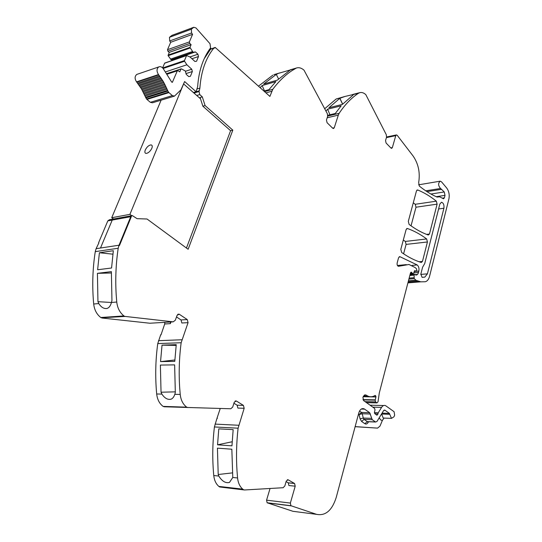 <?xml version="1.0" encoding="UTF-8"?>
<svg xmlns="http://www.w3.org/2000/svg" width="542" height="542" viewBox="0 0 542 542"><rect width="100%" height="100%" fill="white"/><g stroke="black" fill="none" stroke-linecap="round" stroke-linejoin="round"><path stroke-width="0.81" d="M183.548 83.861L200.506 98.813L202.871 106.205L205.086 105.575L202.308 96.876L199.768 94.586L198.995 91.53L199.307 90.758L196.075 91.734L184.632 81.537L180.92 89.877L174.477 96.11L172.376 95.609L168.928 92.614L167.857 91.042L145.859 97.885L146.929 99.416L168.928 92.614M200.506 98.813L200.093 97.533L202.308 96.876M202.871 106.205L230.587 130.703L232.809 130.148L205.086 105.575M230.587 130.703L186.455 248.04M131.679 215.696L109.396 219.761L107.817 220.872L130.737 216.712L132.316 215.581L137.072 218.67L147.017 219.002L188.135 249.273L232.809 130.148M98.874 242.884L96.097 248.69L95.263 251.644L118.203 248.25L119.03 245.221L119.47 245.526L131.171 217.024L119.47 245.526L119.03 245.221L100.5 248.019L119.03 245.221L130.737 216.712L131.171 217.024L130.737 216.712L112.228 220.072L100.5 248.019L112.228 220.072M123.915 315.911L100.785 317.517L123.915 315.911C119.829 312.639 117.438 308.012 116.754 302.023L111.442 302.483L111.95 300.444L111.374 271.63L97.425 273.331L97.946 301.677L98.78 303.567L93.685 304.008C92.072 286.217 92.594 268.757 95.263 251.644M116.754 302.023L116.171 294.408C115.256 278.703 115.934 263.317 118.203 248.25M99.403 252.755L113.332 250.722L111.571 267.999L97.621 269.753L99.403 252.755L112.865 254.171M100.785 317.517C96.72 314.34 94.355 309.834 93.685 304.008M97.946 301.677L111.442 302.483C110.541 305.817 109.064 307.809 107.011 308.459C103.935 308.947 101.191 307.314 98.78 303.567M101.239 317.795L125.188 316.433L173.155 321.846L175.283 320.275L177.105 315.322L179.131 314.164L187.254 319.563L188.067 322.639L181.157 342.734C179.233 357.388 178.731 372.205 179.646 387.191L180.215 394.447L174.802 394.339L175.323 392.469L174.632 364.881L160.391 365.057L161.042 392.218L161.882 394.088L156.679 393.987C155.12 377.042 155.479 360.24 157.756 343.587L181.157 342.734M124.375 316.196L125.188 316.433M173.155 321.846L149.822 323.228L102.045 318.025M188.067 322.639L181.841 322.991L181.028 319.943L176.509 316.935M170.967 321.975L170.351 323.655L170.439 322.009M160.988 334.909L164.707 323.981L170.351 323.655M160.703 334.726L157.756 343.587M162.031 345.139L176.245 344.651L174.781 361.378L160.547 361.609L162.031 345.139L176.143 345.423M180.215 394.447C180.865 400.132 183.027 404.373 186.699 407.164L163.115 406.392C159.463 403.661 157.315 399.529 156.679 393.987M174.802 394.339C173.948 396.947 172.674 398.573 170.974 399.217C167.681 399.942 164.646 398.228 161.882 394.088M163.115 406.392L164.253 406.778L230.784 408.77L232.681 407.083L234.286 402.164L236.339 400.992L243.426 405.396L244.178 408.282L238.094 428.194C236.461 442.435 236.102 456.716 237.017 471.045L237.572 477.969L232.782 477.482L231.84 449.216L217.43 448.153L218.209 474.507L218.799 476.045L213.758 475.524C212.254 459.345 212.471 443.16 214.422 426.954L238.094 428.194M186.699 407.164L187.837 407.564M244.178 408.282L237.884 408.085L237.132 405.213L233.941 403.234M217.328 418.377L217.017 418.194L220.248 408.472M217.017 418.194L217.383 418.214L216.773 418.946L214.422 426.954M231.956 445.836L217.552 444.819L218.785 428.858L233.162 429.637L231.956 445.836M237.572 477.969C238.121 482.908 239.835 486.628 242.721 489.128L243.466 489.683L219.625 486.967L218.88 486.418C216.001 483.972 214.293 480.341 213.758 475.524M232.782 477.482L229.469 482.434C225.621 483.41 222.064 481.276 218.799 476.045M219.625 486.967L243.947 489.914M243.466 489.683L244.489 489.975L283.127 487.719L284.835 485.944L286.251 481.079L288.127 479.799L294.597 483.511L295.207 486.188L290.363 503.071L290.925 505.713L316.63 514.358C325.539 516.052 332.063 510.435 336.203 497.515L358.79 412.957C359.929 409.481 361.67 408.092 364.007 408.803L364.603 409.142L361.29 409.047M295.207 486.188L288.886 485.524L288.276 482.868L286.095 481.614M270.052 488.484L266.569 500.171L267.125 502.759L292.904 511.289L316.63 514.358M410.26 273.832L412.774 273.608L411.215 272.098L410.538 272.762L379.285 392.984L378.025 401.805L376.975 402.896L375.511 401.866L375.193 400.152L375.952 396.961L375.789 395.965L374.901 395.552C372.693 396.907 370.43 397.13 368.099 396.222L365.816 394.949L363.458 396.08L362.916 397.51L363.675 400.646L374.617 408.431L375.003 409.942L374.468 412.245L374.942 413.81L376.9 415.192L377.74 414.508L376.202 414.454M359.522 411.066L361.487 412.435L369.671 412.699L364.603 409.142M369.671 412.699L372.219 419.677L364.041 419.366L363.269 418.058L362.266 413.749L359.068 414.549L361.487 412.435L362.266 413.749L370.443 414.02M382.049 413.153L389.427 413.39L384.84 410.131L383.526 410.728L377.008 421.419L375.626 422.028L372.219 419.677M389.427 413.39L389.759 414.305L381.636 414.034L383.187 417.977L384.061 418.092M372.801 407.137L381.575 407.381C382.699 405.66 384.007 405.064 385.484 405.585L394.075 411.696L394.651 415.152L393.973 416.791L391.493 418.363L389.759 414.305M355.146 426.608L377.571 428.126L379.996 426.114L382.381 420.402L383.98 418.187M381.575 407.381L378.228 412.841L377.74 414.508M412.774 273.608L413.58 273.27L414.82 270.654L416.148 271.183L416.703 270.634L416.581 268.879L415.091 267.518L409 264.489L398.417 266.312C397.333 265.851 396.913 264.753 397.157 263.012L398.566 257.741L399.861 256.664L399.237 256.732M413.289 202.81L415.233 204.293L415.992 207.213L437.096 204.144L429.46 234.029L428.275 235.018C421.913 232.769 415.531 229.246 409.122 224.442L408.316 221.353L416.48 190.886L417.699 189.971L416.933 190.093M403.594 253.819L406.1 244.401L427.435 241.969L422.462 261.434L421.242 262.484C414.738 260.445 408.201 257.111 401.636 252.47L400.816 249.354L406.134 229.51L407.394 228.5L406.703 228.588M414.169 271.488L418.837 271.068C419.298 268.365 418.742 266.318 417.171 264.93L399.861 256.664M418.837 271.068L418.492 272.416C417.963 274.252 417.069 275.14 415.822 275.072L414.698 274.272L414.095 275.119L414.23 278.663L416.222 280.404L420.802 281.833L407.909 282.877M430.917 194.022L444.264 191.963L440.558 188.48C438.105 185.608 437.997 183.169 440.226 181.163L441.588 181.909L446.689 187.993C448.939 191.13 449.677 194.781 448.898 198.961L429.569 276.271C428.715 279.421 427.265 281.251 425.219 281.745L420.802 281.833M418.614 184.822L439.969 181.211M444.264 191.963L445.009 195.357L436.222 196.692M442.184 198.169L444.386 197.837L445.009 195.357M444.386 197.837L443.532 198.792L439.765 196.868L436.954 197.01C431.107 194.497 425.246 190.859 419.359 186.109L418.668 182.586C420.28 172.661 418.417 163.799 413.099 156.001L397.252 135.358L396.432 134.911L395.775 135.642L392.347 147.607L390.829 147.912M327.178 117.79L338.316 115.114L339.17 113.292C344.875 104.694 351.27 98.034 358.35 93.326L359.922 92.621C361.887 92.187 363.845 92.858 365.809 94.626L386.27 134.66L386.548 137.119L385.538 140.588L386.094 143.041L390.965 148.054L391.656 148.359L392.347 147.607M324.705 108.725L336.169 98.99L344.956 96.456L339.807 98.332L328.906 107.763L342.442 104.389L353.201 94.945M358.35 93.326L344.956 96.456M325.972 111.117L327.619 109.186L341.162 105.825L335.288 113.495L327.781 115.31M338.316 115.114L334.258 127.756L332.598 128.136M264.557 91.632L272.782 89.322C278.568 81.537 284.95 75.311 291.921 70.65L296.393 68.028C298.899 67.235 301.433 67.946 304.008 70.162L327.354 113.712L327.653 116.354L326.447 120.046L327.07 122.688L332.659 128.197L333.52 128.529L334.258 127.756M295.343 68.509L274.455 74.498M277.836 73.671L276.284 74.389L263.676 84.071L277.382 80.121L290.18 70.033M272.85 75.142L258.453 86.171M263.94 91.076L268.947 89.667L275.878 81.618L262.165 85.561L260.14 87.682M272.782 89.322L269.896 96.415L215.201 47.425L211.685 48.712M210.913 48.976L215.045 47.859L215.201 47.425M214.131 47.879L213.704 48.252C205.675 58.319 201.068 71.612 199.876 88.129L199.307 90.758M210.648 49.065L204.171 58.793M437.096 204.144L436.337 201.17C430.395 196.367 424.183 192.634 417.699 189.971M415.992 207.213L411.039 225.845M427.435 241.969L426.656 238.954C420.517 234.361 414.095 230.872 407.394 228.5M406.1 244.401L405.321 241.447L403.316 240.038M420.829 274.123L422.577 267.26L424.725 263.548L439.84 204.07L441.493 202.234C443.464 202.945 444.271 204.944 443.912 208.23L427.414 273.839L424.826 277.111L422.076 277.321L420.829 274.123M411.845 274.523L412.022 273.832M111.32 272.999L97.425 273.331M164.802 322.341L164.707 323.981M175.276 391.852L161.042 392.218M174.856 359.976L160.547 361.609M232.41 472.888L218.209 474.507M232.152 441.764L217.552 444.819M355.125 426.689L377.571 428.126M339.888 98.312L342.673 104.139M342.612 104.206L339.807 98.332M329.936 114.789L327.619 109.186M276.284 74.389L278.581 78.976M264.489 90.92L262.165 85.561M107.817 220.872L98.617 242.708M210.465 48.062L211.326 48.834M174.212 96.191L152.458 102.79L150.358 102.316L146.929 99.416M167.214 74.166L177.309 70.833L172.376 82.303L171.529 81.835L163.061 68.373C161.665 66.761 160.222 66.28 158.731 66.937C156.57 68.793 156.489 71.334 158.481 74.559L163.433 81.774L167.613 90.399L145.615 97.262L145.859 97.885M145.615 97.262L141.469 88.868L136.543 81.849C134.565 78.719 134.653 76.239 136.814 74.41L137.607 74.139M164.572 63.224L186.658 55.528L164.721 63.048L162.593 67.852M173.968 59.877L173.494 59.451L171.177 59.81L168.142 55.704L169.199 52.391L167.898 51.212L167.505 49.701L170.689 42.276L169.7 40.962L169.49 37.29L171.943 35.366L193.806 27.269L196.008 27.974L210.011 43.726L210.594 47.892L209.205 49.81C202.545 59.579 198.697 71.835 197.661 86.584L196.075 91.734L193.433 92.533M169.199 52.391L191.109 44.661L189.802 43.441L189.409 41.897L192.573 34.329L191.577 32.981L191.36 29.221L193.806 27.269M191.109 44.661L189.964 47.398L168.054 55.074M186.658 55.528L190.1 57.032L194.937 61.483L196.577 61.219L198.494 56.531L197.911 54.234L195.425 51.917L193.101 52.269L189.964 47.398M186.509 55.704L184.47 60.602L162.702 67.96M163.142 68.475L184.558 61.253L184.47 60.602M184.558 61.253L186.888 64.789L191.76 69.22L192.349 71.537L190.398 76.3L188.738 76.591L186.191 74.308L185.35 71.009L181.387 68.861L166.828 73.576M166.895 73.678L181.116 68.854M180.953 69.037L179.781 71.849L177.641 70.467L167.071 73.956M177.309 70.833L177.641 70.467M167.613 90.399L167.857 91.042M167.126 89.206L145.134 96.103M166.685 88.177L144.7 95.094M166.157 87.011L144.179 93.956M165.683 85.995L143.698 92.973M165.114 84.85L143.135 91.855M164.592 83.861L142.621 90.893M163.982 82.743L142.018 89.809M163.433 81.774L141.469 88.868M162.783 80.683L140.818 87.804M162.194 79.749L140.236 86.896M161.509 78.692L139.551 85.866M160.886 77.784L138.935 84.979M160.161 76.754L138.217 83.99M159.511 75.88L137.566 83.136M158.752 74.891L136.814 82.181M186.008 73.59L192.349 71.537M185.425 71.293L191.76 69.22M165.662 71.856L186.888 64.789M191.956 58.739L198.494 56.531M189.924 56.951L197.911 54.234M173.494 59.451L195.425 51.917M171.177 59.81L193.101 52.269M170.432 59.146L192.363 51.578M170.689 42.276L192.573 34.329M183.643 83.827L129.917 214.361L131.72 215.682M113.529 219.009L111.72 217.721L129.917 214.361M161.116 100.168L111.72 217.721M151.828 148.325C152.573 146.299 152.322 145.161 151.069 144.904C148.826 145.168 146.902 146.855 145.297 149.978C144.538 152.017 144.795 153.162 146.062 153.42C148.305 153.149 150.222 151.448 151.828 148.325C152.573 146.299 152.322 145.161 151.069 144.904C148.826 145.168 146.902 146.855 145.297 149.978C144.538 152.017 144.795 153.162 146.062 153.42C148.305 153.149 150.222 151.448 151.828 148.325M96.097 248.69L100.5 248.019M179.436 314.326L177.688 314.441M181.028 319.943L187.254 319.563M158.481 340.681L181.875 339.759M236.373 401.012L235.181 400.985M237.132 405.213L243.426 405.396M215.059 424.101L238.724 425.267M288.127 479.799L287.335 479.724M288.195 482.814L294.509 483.457M266.569 500.171L290.363 503.071M267.423 502.915L291.223 505.876M371.453 418.363L363.269 418.058L360.078 418.864L359.068 414.549L358.472 414.142M360.078 418.864L361.622 421.473L364.041 419.366L367.28 421.601L375.45 421.927M368.309 421.642L367.28 421.601L364.868 423.695L361.622 421.473M385.044 410.247L384 410.219M384.42 418.106L391.493 418.363M378.228 412.841L374.42 412.719M374.468 413.106L378.065 413.221M366.216 395.172L364.292 395.138M375.789 395.965L374.224 395.938M375.952 396.961L363.154 396.73M375.301 399.867L362.977 399.61M375.193 400.152L363.093 399.894M375.511 401.866L365.051 401.629M376.866 402.835L366.406 402.591M411.764 272.551L410.572 272.653M410.429 273.188L412.144 273.039M414.562 270.715L414.928 270.682M416.039 271.156L414.224 271.318M406.324 264.625L397.435 265.485M412.069 265.417L417.171 264.93M418.492 272.416L413.722 272.843M409.827 275.492L414.095 275.119M409.142 278.121L413.925 277.721M408.885 279.116L414.23 278.663M415.951 280.221L408.438 280.837M408.383 281.047L416.222 280.404M408.133 282.009L418.153 281.19M440.558 188.48L425.721 190.825M441.71 189.3L426.933 191.617M438.329 196.902L437.143 197.085M386.405 137.614L395.775 135.642M341.094 97.736L336.169 98.99M339.17 113.292L327.727 116.056M265.946 92.878L271.766 91.252M210.289 49.356L213.772 48.17M415.233 204.293L436.337 201.17M426.561 234.381L429.46 234.029M419.095 261.766L422.462 261.434M405.321 241.447L426.656 238.954M417.469 274.421L415.199 274.618M443.912 208.23L438.593 208.982M420.768 274.415L427.414 273.839M424.826 277.111L422.252 277.328M368.567 421.744L367.991 422.679L367.761 421.71M367.991 422.679C367.069 424.047 366.026 424.386 364.868 423.695M379.143 417.923L380.897 420.084L382.381 420.402M196.753 95.48L199.768 94.586M199.876 88.129L197.193 88.942M198.995 91.53L194.002 93.034M172.376 95.609L150.358 102.316M168.494 92.16L146.496 98.976M158.481 74.559L136.543 81.849M172.634 82.011L171.889 82.249M168.142 55.704L190.059 48.042M167.898 51.212L189.802 43.441M189.409 41.897L167.505 49.701M169.7 40.962L191.577 32.981M191.36 29.221L169.49 37.29M179.131 314.164L177.972 314.245M163.142 406.412L186.719 407.184M236.339 400.992L235.214 400.965M242.721 489.128L218.88 486.418M288.276 482.868L294.597 483.511M267.125 502.759L290.925 505.713M364.007 408.803L361.9 408.743M375.626 422.028L367.7 421.71M384.84 410.131L384.21 410.111M370.064 405.192L383.628 405.538M365.816 394.949L364.691 394.935M368.099 396.222L363.425 396.141M375.355 395.504L375.01 395.497M376.975 402.896L366.494 402.652M410.219 273.995L413.045 273.744M414.21 271.359L416.148 271.183M410.037 274.686L414.542 274.286M438.708 196.726L436.913 196.997M386.582 136.99L396.358 134.931M359.922 92.621L352.612 94.491M296.393 68.028L290.099 69.877M280.004 72.858L273.906 74.654M353.154 94.972L352.903 94.437M158.731 66.937L136.814 74.41M193.663 27.357L171.8 35.447"/></g></svg>
